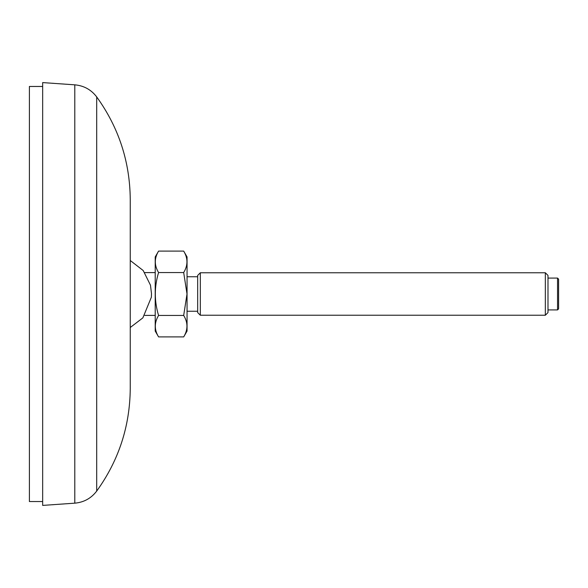 <?xml version="1.0" encoding="UTF-8"?>
<svg xmlns="http://www.w3.org/2000/svg" width="588" height="588" viewBox="0 0 588 588"><rect width="100%" height="100%" fill="white"/><g stroke="black" fill="none" stroke-linecap="round" stroke-linejoin="round"><path stroke-width="0.88" d="M96.704 491.076L96.704 96.924C118.769 127.567 129.948 161.766 130.249 199.523L130.249 388.477C129.948 426.234 118.769 460.433 96.704 491.076C91.177 498.323 83.871 502.35 74.794 503.166L42.667 505.408L42.667 82.592L74.794 84.834L74.794 503.166M130.249 245.042L130.249 260.499L143.193 270.524L150.477 285.187L151.491 293.581L151.373 297.19L142.862 317.873L130.249 327.501L130.249 342.958M158.584 272.545C154.225 286.878 154.225 301.181 158.584 315.455C154.225 322.614 154.225 329.765 158.584 336.902L155.21 331.066L155.21 256.934L158.584 251.098L183.684 251.098C188.042 258.235 188.042 265.386 183.684 272.545L158.584 272.545C154.225 265.416 154.225 258.264 158.584 251.098M158.584 336.902L183.684 336.902C188.042 329.736 188.042 322.584 183.684 315.455L187.006 294L183.684 272.545M158.584 315.455L183.684 315.455M183.684 336.902L187.058 331.066L187.058 256.934L183.684 251.098M197.671 294L197.671 275.419L200.324 272.766L200.324 315.234L197.671 312.581L197.671 294M545.333 315.234L547.987 312.581L547.987 275.419L545.333 272.766L545.333 315.234L200.324 315.234M557.542 309.92L558.6 308.862L558.6 279.138L557.542 278.08L557.542 309.92L547.987 309.92M42.667 501.535L29.4 501.535L29.4 86.465L42.667 86.465M96.704 96.924C91.177 89.677 83.871 85.65 74.794 84.834M155.21 272.604L144.597 272.604M155.21 315.396L144.78 315.396M197.671 276.75L187.058 276.75M197.671 311.25L187.058 311.25M545.333 272.766L200.324 272.766M557.542 278.08L547.987 278.08"/></g></svg>

